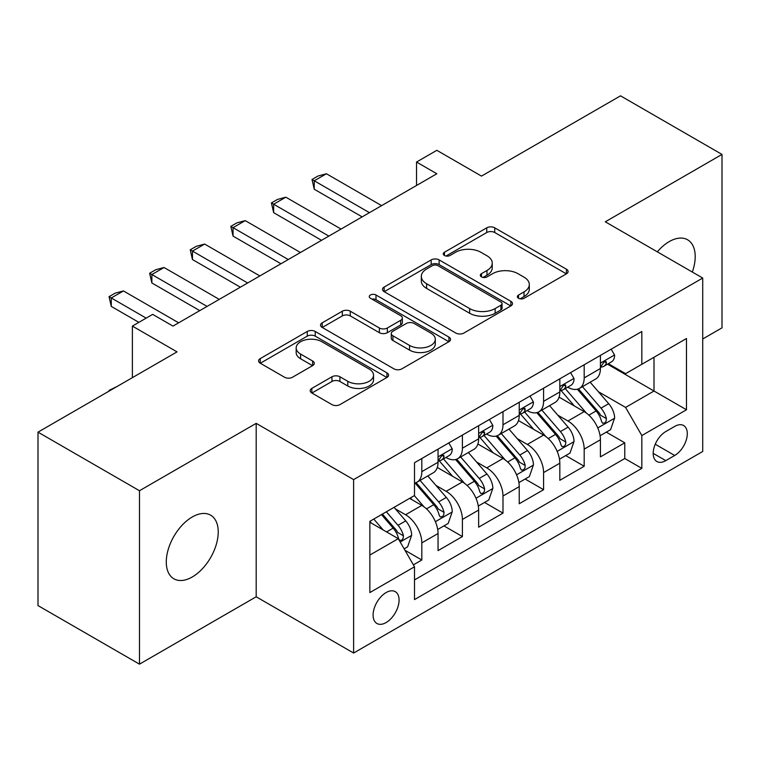 <?xml version="1.0" encoding="UTF-8"?>
<svg xmlns="http://www.w3.org/2000/svg" width="760" height="760" viewBox="0 0 760 760"><rect width="100%" height="100%" fill="white"/><g stroke="black" fill="none" stroke-linecap="round" stroke-linejoin="round"><path stroke-width="1.14" d="M518.538 298.272A3.943 2.28 0 0 0 524.115 298.272L566.447 273.828A5.633 3.249 0 0 0 568.1 271.529A5.633 3.249 0 0 0 566.447 269.23L494.731 227.82A5.633 3.249 0 0 0 486.761 227.82L444.429 252.263A3.943 2.28 0 0 0 443.27 253.878A3.943 2.28 0 0 0 444.429 255.483A3.943 2.28 0 0 0 450.005 255.483L455.487 252.32A18.031 10.412 0 0 1 480.985 252.32L486.961 255.769A18.031 10.412 0 0 1 492.242 263.131A18.031 10.412 0 0 1 486.961 270.493L481.479 273.657A3.943 2.28 0 0 0 480.329 275.272A3.943 2.28 0 0 0 481.479 276.877A3.943 2.28 0 0 0 487.056 276.877L492.537 273.714A18.031 10.412 0 0 1 518.044 273.714L524.02 277.162A18.031 10.412 0 0 1 529.302 284.525A18.031 10.412 0 0 1 524.02 291.887L518.538 295.051A3.943 2.28 0 0 0 517.38 296.666A3.943 2.28 0 0 0 518.538 298.272L518.538 295.051M192.251 576.982A36.736 21.213 120 0 0 216.258 544.606A36.736 21.213 120 0 0 210.625 515.166A36.736 21.213 120 0 0 192.251 516.99A36.736 21.213 120 0 0 168.255 549.366A36.736 21.213 120 0 0 173.888 578.806A36.736 21.213 120 0 0 192.251 576.982M692.312 272.042A36.736 21.213 120 0 0 687.6 239.789A36.736 21.213 120 0 0 669.227 241.604A36.736 21.213 120 0 0 657.305 251.835M386.089 622.563A18.373 10.602 120 0 0 398.088 606.375A18.373 10.602 120 0 0 395.276 591.66A18.373 10.602 120 0 0 386.089 592.572A18.373 10.602 120 0 0 374.091 608.76A18.373 10.602 120 0 0 376.903 623.475A18.373 10.602 120 0 0 386.089 622.563M311.837 388.398A5.633 3.249 0 0 0 310.194 390.697A5.633 3.249 0 0 0 311.837 392.996L331.959 404.615A5.633 3.249 0 0 0 339.929 404.615L386.945 377.463A5.633 3.249 0 0 0 388.597 375.165A5.633 3.249 0 0 0 386.945 372.865L315.229 331.455A5.633 3.249 0 0 0 307.258 331.455L260.243 358.606A5.633 3.249 0 0 0 258.59 360.905A5.633 3.249 0 0 0 260.243 363.204L284.544 377.235A5.633 3.249 0 0 0 292.514 377.235L312.635 365.617A5.633 3.249 0 0 0 314.288 363.318A5.633 3.249 0 0 0 312.635 361.019L300.58 354.055A15.076 8.702 0 0 1 296.172 347.909A15.076 8.702 0 0 1 305.472 339.863A15.076 8.702 0 0 1 321.898 341.753L369.123 369.008A15.076 8.702 0 0 1 373.53 375.165A15.076 8.702 0 0 1 364.23 383.202A15.076 8.702 0 0 1 347.805 381.32L339.929 376.779A5.633 3.249 0 0 0 331.959 376.779L311.837 388.398L311.837 392.996M702.715 338.988L722 327.854L722 154.423L620.521 95.836L481.479 176.101L436.829 150.318L416.537 162.041L436.829 173.755L172.976 326.097L152.674 314.374L132.382 326.097L132.382 377.653M139.479 490.732L139.479 664.164L256.187 596.79L256.187 423.358L139.479 490.732L38 432.145L177.032 351.87L132.382 326.097M256.187 423.358L353.618 479.608L702.715 278.046L702.715 451.478L353.618 653.039L353.618 479.608M722 154.423L605.292 221.806L702.715 278.046M455.886 333.07A5.633 3.249 0 0 0 463.847 333.07L510.872 305.919A5.633 3.249 0 0 0 512.515 303.62A5.633 3.249 0 0 0 510.872 301.321L439.147 259.91A5.633 3.249 0 0 0 431.176 259.91L384.161 287.062A5.633 3.249 0 0 0 382.508 289.36A5.633 3.249 0 0 0 384.161 291.659L455.886 333.07M371.991 299.126A3.943 2.28 0 0 1 375.991 299.687L375.991 294.994L448.913 337.098A5.633 3.249 0 0 1 450.556 339.397A5.633 3.249 0 0 1 448.913 341.696L401.888 368.837A5.633 3.249 0 0 1 393.917 368.837L322.202 327.437L322.202 322.829A5.633 3.249 0 0 0 320.549 325.128A5.633 3.249 0 0 0 322.202 327.437M322.202 322.829L342.323 311.21A5.633 3.249 0 0 1 350.293 311.21L379.382 328.006A5.633 3.249 0 0 0 387.344 328.006L400.691 320.302A5.633 3.249 0 0 0 402.344 318.003A5.633 3.249 0 0 0 400.691 315.704L370.415 298.214A3.943 2.28 0 0 1 369.255 296.609A3.943 2.28 0 0 1 371.697 294.5A3.943 2.28 0 0 1 375.991 294.994M139.479 664.164L38 605.577L38 432.145M413.392 564.851L421.809 559.996L404.966 550.269M395.38 508.877L405.574 514.758A22.962 13.262 60 0 1 421.809 542.887L438.045 533.51L438.045 550.62L462.403 536.56L443.935 525.892M435.974 485.44L446.167 491.321A22.962 13.262 60 0 1 462.403 519.45L478.638 510.074L478.638 527.183L502.997 513.123L484.528 502.455M476.567 462.004L486.761 467.884A22.962 13.262 60 0 1 502.997 496.014L519.232 486.637L519.232 503.747L543.59 489.687L525.122 479.019M517.161 438.567L527.355 444.448A22.962 13.262 60 0 1 543.59 472.577L559.825 463.201L559.825 480.31L584.183 466.25L584.183 449.141A22.962 13.262 -120 0 0 567.948 421.012L557.755 415.131M565.716 455.582L584.183 466.25M438.045 533.51A22.962 13.262 -120 0 0 421.809 505.381L409.63 498.351M478.638 510.074A22.962 13.262 -120 0 0 462.403 481.945L437.304 467.457M519.232 486.637A22.962 13.262 -120 0 0 502.997 458.508L477.897 444.02M559.825 463.201A22.962 13.262 -120 0 0 543.59 435.072L518.491 420.584M674.709 426.408L665.779 431.556A17.793 10.279 120 0 0 654.151 447.241A17.793 10.279 120 0 0 656.878 461.5A17.793 10.279 120 0 0 665.779 460.626L674.709 455.468A17.793 10.279 120 0 0 686.337 439.784A17.793 10.279 120 0 0 683.611 425.524A17.793 10.279 120 0 0 674.709 426.408M369.854 555.066L398.269 538.669L414.504 566.789L414.504 599.602L641.829 468.359L641.829 435.546L625.594 407.417L598.348 391.695M414.504 566.789L369.854 592.572L369.854 521.322L414.504 495.539L414.504 462.726L641.829 331.483L641.829 364.297L686.48 338.513L686.48 409.763L641.829 435.546M445.958 457.453L446.167 457.577A22.962 13.262 60 0 0 457.653 458.707L473.888 449.34A22.962 13.262 -120 0 0 478.638 438.824L478.638 425.704M486.552 434.017L486.761 434.14A22.962 13.262 60 0 0 498.247 435.271L514.482 425.904A22.962 13.262 -120 0 0 519.232 415.387L519.232 402.268M527.145 410.58L527.355 410.704A22.962 13.262 60 0 0 538.84 411.834L555.075 402.467A22.962 13.262 -120 0 0 559.825 391.951L559.825 378.831M414.504 579.918L624.777 458.517L624.777 442.814L600.419 456.874L600.419 439.764A22.962 13.262 -120 0 0 584.183 411.635L559.084 397.147M567.739 387.144L567.948 387.267A22.962 13.262 -120 0 0 579.433 388.398A22.962 13.262 -120 0 0 584.183 377.891L584.183 364.762M579.433 388.398L595.669 379.031A22.962 13.262 -120 0 0 600.419 368.514L600.419 355.395M421.809 458.508L421.809 471.637A22.962 13.262 60 0 1 417.059 482.144A22.962 13.262 60 0 1 414.504 483.075M417.059 482.144L433.295 472.777A22.962 13.262 -120 0 0 438.045 462.26L438.045 449.141M462.403 435.072L462.403 448.2A22.962 13.262 60 0 1 457.653 458.707M502.997 411.635L502.997 424.764A22.962 13.262 60 0 1 498.247 435.271M543.59 388.198L543.59 401.327A22.962 13.262 60 0 1 538.84 411.834M543.59 472.577L543.59 489.687M502.997 496.014L502.997 513.123M462.403 519.45L462.403 536.56M421.809 542.887L421.809 559.996M398.269 538.669L369.854 522.262M625.594 407.417L654.008 391.02L654.008 357.266L686.48 338.513M607.515 364.173L686.48 409.763M608.332 363.707L625.594 373.673L641.829 364.297M256.187 596.79L353.618 653.039M416.537 162.041L416.537 185.478M606.309 432.145L624.777 442.814M624.777 458.517L641.829 468.359M520.115 298.832L524.02 296.58A18.031 10.412 0 0 0 529.302 289.218L529.302 284.525M492.242 263.131L492.242 267.824A18.031 10.412 0 0 1 486.961 275.187L483.056 277.438M566.38 273.875L494.731 232.512A5.633 3.249 0 0 0 486.761 232.512L446.006 256.044M510.796 305.966L439.147 264.603A5.633 3.249 0 0 0 431.176 264.603L384.237 291.707M500.906 305.235A3.943 2.28 0 0 0 502.065 303.62A3.943 2.28 0 0 0 500.906 302.014L437.95 265.667A3.943 2.28 0 0 0 432.373 265.667L426.597 269.002A18.031 10.412 0 0 0 421.315 276.365A18.031 10.412 0 0 0 426.597 283.727L469.632 308.57A18.031 10.412 0 0 0 495.131 308.57L500.906 305.235L500.906 309.918A3.943 2.28 0 0 0 502.065 308.313L502.065 303.62M421.315 276.365L421.315 281.048A18.031 10.412 0 0 0 426.597 288.41L426.597 283.727M500.906 309.918L495.131 313.253A18.031 10.412 0 0 1 469.632 313.253L426.597 288.41M322.278 327.474L342.323 315.903L342.323 311.21M402.344 318.003L402.344 322.687A5.633 3.249 0 0 1 400.691 324.985L387.344 332.69A5.633 3.249 0 0 1 379.382 332.69L350.293 315.903A5.633 3.249 0 0 0 342.323 315.903M375.991 299.687L448.837 341.734M409.564 345.43A15.076 8.702 0 0 0 425.99 347.32A15.076 8.702 0 0 0 435.29 339.283A15.076 8.702 0 0 0 430.882 333.127L414.248 323.522A5.633 3.249 0 0 0 406.277 323.522L392.93 331.227A5.633 3.249 0 0 0 391.276 333.526A5.633 3.249 0 0 0 392.93 335.825L409.564 345.43L409.564 350.123A15.076 8.702 0 0 0 425.99 352.003A15.076 8.702 0 0 0 435.29 343.966L435.29 339.283M391.276 333.526L391.276 338.219A5.633 3.249 0 0 0 392.93 340.518L392.93 335.825M409.564 350.123L392.93 340.518M373.53 375.165L373.53 379.858A15.076 8.702 0 0 1 364.23 387.894A15.076 8.702 0 0 1 347.805 386.004L339.929 381.463A5.633 3.249 0 0 0 331.959 381.463L311.913 393.034M296.172 347.909L296.172 352.592A15.076 8.702 0 0 0 300.58 358.748L300.58 354.055M312.559 365.665L300.58 358.748M386.878 377.511L315.229 336.148A5.633 3.249 0 0 0 307.258 336.148L260.319 363.251M600.077 435.746L610.575 429.685L614.631 417.962A15.21 8.787 -120 0 0 608.703 403.683L590.159 382.204M586.444 413.126L565.24 388.578M574.38 405.973L562.077 391.733A36.451 21.042 -120 0 0 560.947 390.459M577.362 389.224L596.125 410.951A15.21 8.787 60 0 1 601.54 421.43L602.651 423.234L604.703 422.94L606.081 421.268L606.413 418.617A15.21 8.787 -120 0 0 600.989 408.139L582.445 386.659M578.464 388.873L598.623 412.214A7.752 4.474 60 0 1 600.571 415.245L606.413 418.617M611.183 349.182L614.631 355.158A15.21 8.787 60 0 1 611.477 361.883L603.763 366.339A15.21 8.787 -120 0 0 606.413 362.834L606.1 361.484L604.19 361.865L601.54 365.645A15.21 8.787 60 0 1 600.419 367.812M600.932 367.051L600.989 367.051A15.21 8.787 -120 0 0 603.763 366.339M369.445 212.667L314.241 180.785L314.241 189.23L312.008 179.502L318.098 175.987L326.42 173.755L381.624 205.627M362.14 216.885L314.241 189.23M326.42 173.755L314.241 180.785L312.008 179.502M559.483 459.183L569.981 453.122L574.038 441.398A15.21 8.787 -120 0 0 568.109 427.12L549.565 405.64M545.851 436.563L524.647 412.015M533.786 429.409L521.483 415.169A36.451 21.042 -120 0 0 520.353 413.896M536.769 412.661L555.531 434.387A15.21 8.787 60 0 1 560.947 444.866L562.058 446.671L564.11 446.376L565.487 444.704L565.82 442.054A15.21 8.787 -120 0 0 560.395 431.575L541.851 410.096M537.871 412.309L558.03 435.651A7.752 4.474 60 0 1 559.977 438.681L565.82 442.054M518.89 482.619L529.387 476.558L533.444 464.835A15.21 8.787 -120 0 0 527.516 450.556L508.972 429.077M505.257 459.999L484.053 435.452M493.192 452.846L480.89 438.605A36.451 21.042 -120 0 0 479.759 437.332M496.175 436.097L514.938 457.824A15.21 8.787 60 0 1 520.353 468.302L521.464 470.108L523.517 469.813L524.894 468.141L525.226 465.49A15.21 8.787 -120 0 0 519.802 455.012L501.258 433.533M497.278 435.746L517.436 459.087A7.752 4.474 60 0 1 519.384 462.118L525.226 465.49M478.296 506.056L488.794 499.994L492.85 488.272A15.21 8.787 -120 0 0 486.922 473.993L468.378 452.513M464.664 483.436L443.46 458.888M452.599 476.283L440.296 462.042A36.451 21.042 -120 0 0 439.166 460.769M455.582 459.534L474.344 481.26A15.21 8.787 60 0 1 479.759 491.739L480.871 493.544L482.923 493.25L484.3 491.578L484.633 488.927A15.21 8.787 -120 0 0 479.208 478.448L460.664 456.969M456.684 459.183L476.843 482.524A7.752 4.474 60 0 1 478.791 485.555L484.633 488.927M437.703 529.492L448.2 523.431L452.257 511.708A15.21 8.787 -120 0 0 446.329 497.429L427.785 475.95M424.07 506.872L414.352 495.625M412.005 499.719L410.428 497.895M414.988 482.97L433.751 504.697A15.21 8.787 60 0 1 439.166 515.175L440.277 516.981L442.329 516.686L443.707 515.014L444.039 512.364A15.21 8.787 -120 0 0 438.615 501.885L420.071 480.405M416.09 482.619L436.249 505.961A7.752 4.474 60 0 1 438.197 508.991L444.039 512.364M570.589 372.618L574.038 378.594A15.21 8.787 60 0 1 570.883 385.32L563.169 389.776A15.21 8.787 -120 0 0 565.82 386.27L565.506 384.921L563.597 385.301L560.947 389.082A15.21 8.787 60 0 1 559.825 391.248M560.339 390.488L560.395 390.488A15.21 8.787 -120 0 0 563.169 389.776M328.852 236.103L273.647 204.221L273.647 212.667L271.415 202.939L277.505 199.424L285.827 197.191L341.031 229.064M321.547 240.321L273.647 212.667M285.827 197.191L273.647 204.221L271.415 202.939M529.995 396.055L533.444 402.03A15.21 8.787 60 0 1 530.29 408.756L522.576 413.212A15.21 8.787 -120 0 0 525.226 409.706L524.913 408.358L523.003 408.737L520.353 412.519A15.21 8.787 60 0 1 519.232 414.684M519.745 413.924L519.802 413.924A15.21 8.787 -120 0 0 522.576 413.212M288.258 259.54L233.054 227.658L233.054 236.103L230.821 226.375L236.911 222.861L245.233 220.628L300.438 252.501M280.953 263.758L233.054 236.103M245.233 220.628L233.054 227.658L230.821 226.375M489.402 419.491L492.85 425.467A15.21 8.787 60 0 1 489.697 432.193L481.983 436.648A15.21 8.787 -120 0 0 484.633 433.143L484.32 431.794L482.41 432.174L479.759 435.955A15.21 8.787 60 0 1 478.638 438.121M479.151 437.361L479.208 437.361A15.21 8.787 -120 0 0 481.983 436.648M247.665 282.976L192.46 251.094L192.46 259.54L190.228 249.812L196.317 246.297L204.639 244.065L259.844 275.937M240.359 287.195L192.46 259.54M204.639 244.065L192.46 251.094L190.228 249.812M448.808 442.928L452.257 448.903A15.21 8.787 60 0 1 449.103 455.63L441.389 460.085A15.21 8.787 -120 0 0 444.039 456.579L443.726 455.23L441.816 455.61L439.166 459.391A15.21 8.787 60 0 1 438.045 461.558M438.558 460.798L438.615 460.798A15.21 8.787 -120 0 0 441.389 460.085M207.071 306.413L151.867 274.531L151.867 282.976L149.634 273.248L155.724 269.733L164.046 267.501L219.25 299.373M199.766 310.631L151.867 282.976M164.046 267.501L151.867 274.531L149.634 273.248M404.149 548.862L407.607 546.867L411.663 535.144A15.21 8.787 -120 0 0 405.735 520.866L394.06 507.347M383.163 529.938L373.758 519.061M371.412 523.156L369.854 521.35M381.472 514.606L393.158 528.133A15.21 8.787 60 0 1 398.572 538.612L399.684 540.417L401.736 540.122L403.113 538.45L403.446 535.8A15.21 8.787 -120 0 0 398.022 525.322L386.346 511.793M382.413 514.064L395.656 529.397A7.752 4.474 60 0 1 397.603 532.428L403.446 535.8M109.041 391.134L109.041 390.431L117.391 386.308M109.649 390.783L109.041 390.431M146.177 318.126L111.273 297.967L111.273 306.413L109.041 296.685L115.13 293.17L123.452 290.938L178.657 322.81M138.871 322.344L111.273 306.413M123.452 290.938L111.273 297.967L109.041 296.685M405.574 514.758L421.809 505.381M446.167 491.321L462.403 481.945M486.761 467.884L502.997 458.508M527.355 444.448L543.59 435.072M567.948 421.012L584.183 411.635M584.183 377.891L600.419 368.514M421.809 471.637L438.045 462.26M462.403 448.2L478.638 438.824M502.997 424.764L519.232 415.387M543.59 401.327L559.825 391.951M584.183 449.141L600.419 439.764M655.244 444.229L674.709 455.468M653.192 453.359L665.779 460.626M524.02 296.58L524.02 291.887M481.479 276.877L481.479 273.657M486.961 275.187L486.961 270.493M444.429 255.483L444.429 252.263M486.761 232.512L486.761 227.82M494.731 232.512L494.731 227.82M566.447 273.828L566.447 269.23M384.161 291.659L384.161 287.062M431.176 264.603L431.176 259.91M439.147 264.603L439.147 259.91M510.872 305.919L510.872 301.321M469.632 313.253L469.632 308.57M495.131 313.253L495.131 308.57M350.293 315.903L350.293 311.21M379.382 332.69L379.382 328.006M387.344 332.69L387.344 328.006M400.691 324.985L400.691 320.302M448.913 341.696L448.913 337.098M331.959 381.463L331.959 376.779M339.929 381.463L339.929 376.779M347.805 386.004L347.805 381.32M312.635 365.617L312.635 361.019M260.243 363.204L260.243 358.606M307.258 336.148L307.258 331.455M315.229 336.148L315.229 331.455M386.945 377.463L386.945 372.865M597.759 427.937L614.526 418.256M600.989 408.139L608.703 403.683M588.867 415.14L596.125 410.951M614.526 354.977L600.419 363.128M604.447 361.703L606.413 362.834M557.165 451.373L573.933 441.693M560.395 431.575L568.109 427.12M548.274 438.577L555.531 434.387M516.572 474.81L533.339 465.13M519.802 455.012L527.516 450.556M507.68 462.013L514.938 457.824M475.978 498.247L492.746 488.566M479.208 478.448L486.922 473.993M467.087 485.45L474.344 481.26M435.385 521.683L452.152 512.003M438.615 501.885L446.329 497.429M426.493 508.886L433.751 504.697M573.933 378.413L559.825 386.565M563.853 385.139L565.82 386.27M533.339 401.85L519.232 410.001M523.26 408.576L525.226 409.706M492.746 425.286L478.638 433.438M482.666 432.012L484.633 433.143M452.152 448.723L438.045 456.874M442.073 455.449L444.039 456.579M400.197 542.003L411.559 535.439M398.022 525.322L405.735 520.866M386.584 531.924L393.158 528.133"/></g></svg>
